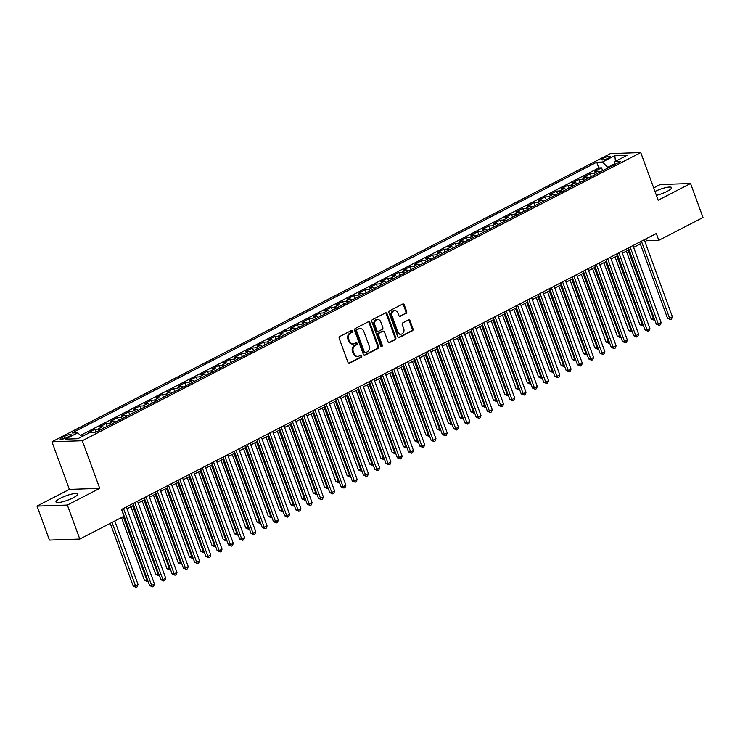 <?xml version="1.0" encoding="UTF-8"?>
<svg xmlns="http://www.w3.org/2000/svg" width="740" height="740" viewBox="0 0 740 740"><rect width="100%" height="100%" fill="white"/><g stroke="black" fill="none" stroke-linecap="round" stroke-linejoin="round"><path stroke-width="1.11" d="M352.666 330.956A1.018 0.842 88 0 0 351.546 330.419L339.808 336.478A1.452 1.212 88 0 0 339.188 338.384L347.985 362.415A1.452 1.212 88 0 0 349.576 363.183L361.314 357.124A1.018 0.842 88 0 0 360.639 355.246L359.113 356.032A4.643 3.866 88 0 1 357.707 356.403A4.643 3.866 88 0 1 354.016 353.591L353.285 351.583A4.643 3.866 88 0 1 355.256 345.488L356.772 344.701A1.018 0.842 88 0 0 356.088 342.833L354.571 343.619A4.643 3.866 88 0 1 353.165 343.989A4.643 3.866 88 0 1 349.474 341.168L348.734 339.17A4.643 3.866 88 0 1 350.714 333.074L352.231 332.288A1.018 0.842 88 0 0 352.666 330.956M353.165 343.989L352.342 344.017A4.643 3.866 88 0 1 348.651 341.196L347.92 339.197A4.643 3.866 88 0 1 349.891 333.102L351.407 332.315A1.018 0.842 88 0 0 351.435 330.475M348.725 363.22A1.452 1.212 88 0 0 348.753 363.211L360.5 357.152A1.018 0.842 88 0 0 360.528 355.302M357.707 356.403L356.893 356.43A4.643 3.866 88 0 1 353.193 353.618L352.462 351.611A4.643 3.866 88 0 1 354.432 345.515L355.959 344.729A1.018 0.842 88 0 0 355.986 342.888M656.417 195.369A11.535 2.35 -20.1 0 0 667.138 191.355A11.535 2.35 -20.1 0 0 671.578 187.608A11.535 2.35 -20.1 0 0 654.993 191.466M60.412 498.233A11.535 2.35 -20.1 0 0 55.981 501.979A11.535 2.35 -20.1 0 0 62.252 501.868A11.535 2.35 -20.1 0 0 73.214 497.798A11.535 2.35 -20.1 0 0 77.645 494.052A11.535 2.35 -20.1 0 0 71.373 494.163A11.535 2.35 -20.1 0 0 60.412 498.233M603.452 158.212A4.736 0.962 -20.1 0 0 601.639 159.748A4.736 0.962 -20.1 0 0 604.21 159.701A4.736 0.962 -20.1 0 0 608.706 158.036A4.736 0.962 -20.1 0 0 610.528 156.492A4.736 0.962 -20.1 0 0 607.956 156.538A4.736 0.962 -20.1 0 0 603.452 158.212M406.075 313.473A1.452 1.212 88 0 0 406.695 311.568L404.225 304.825A1.452 1.212 88 0 0 402.634 304.057L389.592 310.791A1.452 1.212 88 0 0 388.972 312.696L397.769 336.728A1.452 1.212 88 0 0 399.369 337.486L412.402 330.762A1.452 1.212 88 0 0 413.022 328.856L410.043 320.716A1.452 1.212 88 0 0 408.452 319.948L402.865 322.825A1.452 1.212 88 0 0 402.246 324.731L403.726 328.773A3.885 3.228 88 0 1 400.904 334.175A3.885 3.228 88 0 1 397.815 331.825L392.024 315.999A3.885 3.228 88 0 1 394.846 310.596A3.885 3.228 88 0 1 397.935 312.946L398.906 315.582A1.452 1.212 88 0 0 400.497 316.35L405.261 313.501A1.452 1.212 88 0 0 405.871 311.596L403.411 304.852A1.452 1.212 88 0 0 402.662 304.048M658.184 200.207L690.559 183.501L703 217.514L658.804 240.315L656.315 233.507L121.499 509.453L123.987 516.252L79.8 539.053L67.349 505.05L99.724 488.345L82.297 440.744L640.766 152.597L658.184 200.207M369.852 322.557A1.452 1.212 88 0 0 368.261 321.789L355.219 328.523A1.452 1.212 88 0 0 354.608 330.429L363.396 354.46A1.452 1.212 88 0 0 364.996 355.228L378.038 348.494A1.452 1.212 88 0 0 378.649 346.588L369.852 322.557L369.038 322.585A1.452 1.212 88 0 0 368.298 321.78M372.405 319.652L385.447 312.928A1.452 1.212 88 0 1 387.039 313.695L395.835 337.727A1.452 1.212 88 0 1 395.216 339.632L389.638 342.509A1.452 1.212 88 0 1 388.047 341.741L384.476 332.001A1.452 1.212 88 0 0 382.885 331.233L379.185 333.139A1.452 1.212 88 0 0 378.565 335.044L382.275 345.192A1.018 0.842 88 0 1 380.73 345.996L371.795 321.558A1.452 1.212 88 0 1 372.405 319.652M602.619 170.737L601.565 167.86L594.803 171.347L597.8 171.245L593.295 173.567A5.92 3.052 62.7 0 1 595.469 174.427M591.352 176.546L590.298 173.669L583.546 177.156L586.543 177.054L582.038 179.376A5.92 3.052 62.7 0 1 584.202 180.236M580.095 182.355L579.041 179.478L572.288 182.965L575.276 182.863L570.78 185.185A5.92 3.052 62.7 0 1 572.945 186.045M568.838 188.163L567.784 185.287L561.031 188.774L564.019 188.672L559.514 190.994A5.92 3.052 62.7 0 1 561.688 191.854M557.581 193.982L556.526 191.096L549.765 194.583L552.762 194.481L548.257 196.803A5.92 3.052 62.7 0 1 550.43 197.663M546.314 199.791L545.26 196.905L538.507 200.392L541.504 200.29L537 202.612A5.92 3.052 62.7 0 1 539.173 203.472M535.057 205.6L534.002 202.714L527.25 206.201L530.247 206.099L525.742 208.421A5.92 3.052 62.7 0 1 527.907 209.281M523.8 211.409L522.745 208.523L515.993 212.01L518.981 211.908L514.476 214.23A5.92 3.052 62.7 0 1 516.649 215.09M512.543 217.218L511.488 214.332L504.726 217.819L507.723 217.717L503.219 220.039A5.92 3.052 62.7 0 1 505.392 220.899M501.285 223.027L500.231 220.141L493.469 223.628L496.466 223.526L491.961 225.848A5.92 3.052 62.7 0 1 494.135 226.708M490.019 228.836L488.964 225.95L482.212 229.437L485.209 229.335L480.704 231.657A5.92 3.052 62.7 0 1 482.868 232.526M478.762 234.645L477.707 231.759L470.954 235.246L473.942 235.144L469.447 237.466A5.92 3.052 62.7 0 1 471.611 238.336M467.504 240.454L466.45 237.568L459.697 241.055L462.685 240.953L458.18 243.275A5.92 3.052 62.7 0 1 460.354 244.145M456.247 246.263L455.193 243.377L448.431 246.864L451.428 246.762L446.923 249.084A5.92 3.052 62.7 0 1 449.097 249.954M444.981 252.072L443.926 249.186L437.174 252.673L440.171 252.571L435.666 254.893A5.92 3.052 62.7 0 1 437.83 255.763M433.723 257.881L432.669 254.995L425.916 258.482L428.913 258.38L424.409 260.702A5.92 3.052 62.7 0 1 426.573 261.572M422.466 263.69L421.411 260.804L414.659 264.291L417.647 264.189L413.142 266.511A5.92 3.052 62.7 0 1 415.316 267.381M411.209 269.499L410.154 266.613L403.393 270.1L406.389 269.998L401.885 272.32A5.92 3.052 62.7 0 1 404.059 273.19M399.952 275.308L398.897 272.422L392.135 275.909L395.132 275.807L390.628 278.129A5.92 3.052 62.7 0 1 392.801 278.999M388.685 281.117L387.631 278.231L380.878 281.718L383.875 281.616L379.37 283.938A5.92 3.052 62.7 0 1 381.535 284.808M377.428 286.926L376.373 284.049L369.621 287.527L372.608 287.425L368.113 289.756A5.92 3.052 62.7 0 1 370.278 290.617M366.171 292.735L365.116 289.858L358.364 293.336L361.351 293.234L356.846 295.565A5.92 3.052 62.7 0 1 359.02 296.425M354.913 298.544L353.859 295.667L347.097 299.145L350.094 299.043L345.589 301.374A5.92 3.052 62.7 0 1 347.763 302.235M343.647 304.353L342.592 301.476L335.84 304.954L338.837 304.852L334.332 307.183A5.92 3.052 62.7 0 1 336.496 308.043M332.389 310.162L331.335 307.285L324.582 310.763L327.579 310.661L323.075 312.992A5.92 3.052 62.7 0 1 325.239 313.853M321.132 315.971L320.078 313.094L313.325 316.581L316.313 316.47L311.808 318.801A5.92 3.052 62.7 0 1 313.982 319.661M309.875 321.78L308.821 318.903L302.059 322.39L305.056 322.279L300.551 324.61A5.92 3.052 62.7 0 1 302.725 325.471M298.618 327.589L297.563 324.712L290.802 328.199L293.798 328.098L289.294 330.419A5.92 3.052 62.7 0 1 291.468 331.279M287.351 333.398L286.297 330.521L279.544 334.008L282.541 333.907L278.036 336.228A5.92 3.052 62.7 0 1 280.201 337.089M276.094 339.207L275.039 336.33L268.287 339.817L271.275 339.716L266.779 342.037A5.92 3.052 62.7 0 1 268.944 342.897M264.837 345.016L263.782 342.139L257.021 345.626L260.018 345.525L255.513 347.846A5.92 3.052 62.7 0 1 257.687 348.707M253.579 350.825L252.525 347.948L245.763 351.435L248.76 351.334L244.256 353.655A5.92 3.052 62.7 0 1 246.429 354.516M242.313 356.634L241.258 353.757L234.506 357.244L237.503 357.143L232.998 359.464A5.92 3.052 62.7 0 1 235.163 360.325M231.056 362.443L230.001 359.566L223.249 363.053L226.246 362.952L221.741 365.273A5.92 3.052 62.7 0 1 223.906 366.134M219.799 368.252L218.744 365.375L211.992 368.862L214.979 368.761L210.475 371.082A5.92 3.052 62.7 0 1 212.648 371.943M208.541 374.07L207.487 371.184L200.725 374.671L203.722 374.57L199.217 376.891A5.92 3.052 62.7 0 1 201.391 377.752M197.275 379.879L196.22 376.993L189.468 380.48L192.465 380.379L187.96 382.7A5.92 3.052 62.7 0 1 190.134 383.561M186.018 385.688L184.963 382.802L178.21 386.289L181.208 386.188L176.703 388.509A5.92 3.052 62.7 0 1 178.867 389.37M174.76 391.497L173.706 388.611L166.953 392.098L169.941 391.996L165.436 394.318A5.92 3.052 62.7 0 1 167.61 395.179M163.503 397.306L162.449 394.42L155.687 397.907L158.684 397.805L154.179 400.127A5.92 3.052 62.7 0 1 156.353 400.988M152.246 403.115L151.191 400.229L144.429 403.716L147.427 403.615L142.922 405.936A5.92 3.052 62.7 0 1 145.096 406.796M140.979 408.924L139.925 406.038L133.172 409.525L136.169 409.424L131.665 411.745A5.92 3.052 62.7 0 1 133.829 412.615M129.722 414.733L128.667 411.847L121.915 415.334L124.903 415.233L120.407 417.554A5.92 3.052 62.7 0 1 122.572 418.424M118.465 420.542L117.41 417.656L110.658 421.143L113.645 421.042L109.141 423.363A5.92 3.052 62.7 0 1 111.315 424.233M107.208 426.351L106.153 423.465L99.391 426.952L102.388 426.851L97.883 429.172A5.92 3.052 62.7 0 1 100.057 430.042M95.941 432.142L94.886 429.274L88.134 432.761L89.503 432.715M66.933 437.525L69.412 436.239A4.588 0.934 -20.1 0 0 71.179 434.75A4.588 0.934 -20.1 0 0 68.681 434.796A4.588 0.934 -20.1 0 0 64.325 436.415L61.855 437.692A4.588 0.934 -20.1 0 0 60.088 439.181A4.588 0.934 -20.1 0 0 62.576 439.144A4.588 0.934 -20.1 0 0 66.933 437.525M82.297 440.744L51.948 441.78L610.408 153.633L640.766 152.597M601.565 167.86L598.808 167.952L596.718 162.236L72.039 432.956L77.783 432.761L81.715 436.739M596.718 162.236L602.462 162.042L614.848 155.65L627.317 155.224L614.931 161.616L620.675 161.422L95.987 432.132L90.252 432.336L77.867 438.718L65.398 439.144L77.783 432.761M94.886 429.274L97.883 429.172M106.153 423.465L109.141 423.363M117.41 417.656L120.407 417.554M128.667 411.847L131.665 411.745M139.925 406.038L142.922 405.936M151.191 400.229L154.179 400.127M162.449 394.42L165.436 394.318M173.706 388.611L176.703 388.509M184.963 382.802L187.96 382.7M196.22 376.993L199.217 376.891M207.487 371.184L210.475 371.082M218.744 365.375L221.741 365.273M230.001 359.566L232.998 359.464M241.258 353.757L244.256 353.655M252.525 347.948L255.513 347.846M263.782 342.139L266.779 342.037M275.039 336.33L278.036 336.228M286.297 330.521L289.294 330.419M297.563 324.712L300.551 324.61M308.821 318.903L311.808 318.801M320.078 313.094L323.075 312.992M331.335 307.285L334.332 307.183M342.592 301.476L345.589 301.374M353.859 295.667L356.846 295.565M365.116 289.858L368.113 289.756M376.373 284.049L379.37 283.938M387.631 278.231L390.628 278.129M398.897 272.422L401.885 272.32M410.154 266.613L413.142 266.511M421.411 260.804L424.409 260.702M432.669 254.995L435.666 254.893M443.926 249.186L446.923 249.084M455.193 243.377L458.18 243.275M466.45 237.568L469.447 237.466M477.707 231.759L480.704 231.657M488.964 225.95L491.961 225.848M500.231 220.141L503.219 220.039M511.488 214.332L514.476 214.23M522.745 208.523L525.742 208.421M534.002 202.714L537 202.612M545.26 196.905L548.257 196.803M556.526 191.096L559.514 190.994M567.784 185.287L570.78 185.185M579.041 179.478L582.038 179.376M590.298 173.669L593.295 173.567M598.808 167.952L80.419 435.425M83.833 435.638L83.629 435.083L81.28 436.295M83.629 435.083L84.998 435.037M614.394 163.938L607.734 167.37L607.956 167.98M99.724 488.345L69.375 489.38L37 506.086L67.349 505.05M37 506.086L49.441 540.089L79.8 539.053M690.559 183.501L660.2 184.538L653.688 187.904M69.375 489.38L51.948 441.78M644.882 241.564L646.501 240.731L658.804 240.315M126.947 508.796L133.644 505.337M138.213 502.987L144.911 499.528M149.471 497.178L156.168 493.719M160.728 491.369L167.425 487.91M171.985 485.56L178.682 482.101M183.252 479.751L189.949 476.292M194.509 473.942L201.206 470.483M205.766 468.133L212.463 464.674M217.024 462.324L223.721 458.865M228.281 456.515L234.987 453.056M239.547 450.706L246.244 447.247M250.804 444.897L257.502 441.438M262.062 439.088L268.759 435.629M273.319 433.279L280.016 429.82M284.586 427.461L291.282 424.011M295.843 421.652L302.54 418.202M307.1 415.843L313.797 412.393M318.357 410.034L325.054 406.584M329.615 404.225L336.321 400.775M340.881 398.416L347.578 394.966M352.138 392.607L358.835 389.157M363.396 386.798L370.093 383.348M374.653 380.989L381.35 377.539M385.919 375.18L392.616 371.73M397.177 369.371L403.874 365.921M408.434 363.562L415.131 360.112M419.691 357.753L426.388 354.303M430.948 351.944L437.654 348.485M442.215 346.135L448.912 342.675M453.472 340.326L460.169 336.867M464.729 334.517L471.426 331.058M475.987 328.708L482.684 325.249M487.253 322.899L493.95 319.44M498.51 317.09L505.207 313.631M509.768 311.281L516.465 307.822M521.025 305.472L527.722 302.012M532.282 299.663L538.988 296.204M543.548 293.854L550.245 290.394M554.806 288.045L561.503 284.586M566.063 282.236L572.76 278.776M577.32 276.427L584.017 272.968M588.587 270.618L595.284 267.159M599.844 264.809L606.541 261.35M611.101 259L617.798 255.541M622.359 253.191L629.055 249.732M633.625 247.373L640.322 243.923M645.835 238.918L646.501 240.731M104.562 427.711A5.92 3.052 -117.3 0 0 102.388 426.851M115.819 421.902A5.92 3.052 -117.3 0 0 113.645 421.042M127.076 416.093A5.92 3.052 -117.3 0 0 124.903 415.233M138.334 410.284A5.92 3.052 -117.3 0 0 136.169 409.424M149.6 404.475A5.92 3.052 -117.3 0 0 147.427 403.615M160.858 398.666A5.92 3.052 -117.3 0 0 158.684 397.805M172.115 392.857A5.92 3.052 -117.3 0 0 169.941 391.996M183.372 387.048A5.92 3.052 -117.3 0 0 181.208 386.188M194.629 381.239A5.92 3.052 -117.3 0 0 192.465 380.379M205.896 375.43A5.92 3.052 -117.3 0 0 203.722 374.57M217.153 369.621A5.92 3.052 -117.3 0 0 214.979 368.761M228.41 363.812A5.92 3.052 -117.3 0 0 226.246 362.952M239.668 358.003A5.92 3.052 -117.3 0 0 237.503 357.143M250.934 352.194A5.92 3.052 -117.3 0 0 248.76 351.334M262.191 346.385A5.92 3.052 -117.3 0 0 260.018 345.525M273.449 340.576A5.92 3.052 -117.3 0 0 271.275 339.716M284.706 334.767A5.92 3.052 -117.3 0 0 282.541 333.907M295.963 328.958A5.92 3.052 -117.3 0 0 293.798 328.098M307.23 323.149A5.92 3.052 -117.3 0 0 305.056 322.279M318.487 317.34A5.92 3.052 -117.3 0 0 316.313 316.47M329.744 311.531A5.92 3.052 -117.3 0 0 327.579 310.661M341.001 305.722A5.92 3.052 -117.3 0 0 338.837 304.852M352.268 299.913A5.92 3.052 -117.3 0 0 350.094 299.043M363.525 294.104A5.92 3.052 -117.3 0 0 361.351 293.234M374.782 288.295A5.92 3.052 -117.3 0 0 372.608 287.425M386.039 282.486A5.92 3.052 -117.3 0 0 383.875 281.616M397.297 276.677A5.92 3.052 -117.3 0 0 395.132 275.807M408.563 270.868A5.92 3.052 -117.3 0 0 406.389 269.998M419.821 265.059A5.92 3.052 -117.3 0 0 417.647 264.189M431.078 259.24A5.92 3.052 -117.3 0 0 428.913 258.38M442.335 253.432A5.92 3.052 -117.3 0 0 440.171 252.571M453.602 247.623A5.92 3.052 -117.3 0 0 451.428 246.762M464.859 241.814A5.92 3.052 -117.3 0 0 462.685 240.953M476.116 236.005A5.92 3.052 -117.3 0 0 473.942 235.144M487.373 230.196A5.92 3.052 -117.3 0 0 485.209 229.335M498.63 224.387A5.92 3.052 -117.3 0 0 496.466 223.526M509.897 218.578A5.92 3.052 -117.3 0 0 507.723 217.717M521.154 212.769A5.92 3.052 -117.3 0 0 518.981 211.908M532.412 206.96A5.92 3.052 -117.3 0 0 530.247 206.099M543.669 201.151A5.92 3.052 -117.3 0 0 541.504 200.29M554.935 195.342A5.92 3.052 -117.3 0 0 552.762 194.481M566.192 189.533A5.92 3.052 -117.3 0 0 564.019 188.672M577.45 183.724A5.92 3.052 -117.3 0 0 575.276 182.863M588.707 177.915A5.92 3.052 -117.3 0 0 586.543 177.054M614.931 161.616L614.2 164.761M599.974 172.106A5.92 3.052 -117.3 0 0 597.8 171.245M607.734 167.37L602.462 162.042M614.848 155.65L615.421 161.366M364.145 355.265A1.452 1.212 88 0 0 364.173 355.256L377.215 348.522A1.452 1.212 88 0 0 377.835 346.616L369.038 322.585M357.124 329.762A1.018 0.842 88 0 0 356.689 331.095L364.413 352.194A1.018 0.842 88 0 0 365.523 352.73L367.123 351.898A4.643 3.866 88 0 0 369.103 345.802L363.821 331.381A4.643 3.866 88 0 0 360.13 328.569A4.643 3.866 88 0 0 358.724 328.939L356.301 329.79A1.018 0.842 88 0 0 355.866 331.122L356.689 331.095M365.218 352.814L364.394 352.841A1.018 0.842 88 0 1 363.59 352.221L355.866 331.122M360.13 328.569L359.307 328.597A4.643 3.866 88 0 0 357.901 328.967L358.724 328.939M356.301 329.79L357.901 328.967M388.787 342.555A1.452 1.212 88 0 0 388.815 342.537L394.401 339.66A1.452 1.212 88 0 0 395.012 337.755L386.225 313.723A1.452 1.212 88 0 0 385.485 312.909M383.32 331.113L382.506 331.141A1.452 1.212 88 0 0 382.062 331.261L378.362 333.167A1.452 1.212 88 0 0 377.742 335.072L381.461 345.219L382.275 345.192M381.128 346.496A1.018 0.842 88 0 0 381.461 345.219M380.776 321.882A3.885 3.228 88 0 0 377.687 319.523A3.885 3.228 88 0 0 374.865 324.934L376.901 330.512A1.452 1.212 88 0 0 378.501 331.27L382.201 329.365A1.452 1.212 88 0 0 382.821 327.459L380.776 321.882M377.687 319.523L376.864 319.55A3.885 3.228 88 0 0 374.042 324.962L374.865 324.934M378.057 331.391L377.243 331.418A1.452 1.212 88 0 1 376.087 330.539L374.042 324.962M399.646 316.396A1.452 1.212 88 0 0 399.674 316.378L405.261 313.501M394.846 310.596L394.032 310.624A3.885 3.228 88 0 0 391.201 316.026L392.024 315.999M400.904 334.175L400.081 334.203A3.885 3.228 88 0 1 396.992 331.853L391.201 316.026M398.509 337.532A1.452 1.212 88 0 0 398.546 337.514L411.588 330.789A1.452 1.212 88 0 0 412.199 328.884L409.22 320.744A1.452 1.212 88 0 0 408.48 319.93M110.242 523.346L133.2 586.089L135.254 586.015L138.065 584.563L114.802 520.988M111.99 522.449L136.132 587.375L133.2 586.089M138.065 584.563L137.251 586.792L136.132 587.375M121.721 509.333L149.61 585.534L151.663 585.46L123.469 508.435M154.475 584.008L153.661 586.228L152.532 586.811L151.663 585.46L154.475 584.008L126.29 506.983M152.532 586.811L149.61 585.534M121.499 517.538L144.457 580.28L147.482 579.716M123.247 516.631L147.389 581.566L144.457 580.28M148.037 581.233L147.389 581.566M130.934 506.743L155.724 574.471L158.739 573.898M132.682 505.836L158.647 575.757L155.724 574.471M159.294 575.424L158.647 575.757M142.191 500.934L166.981 568.662L169.996 568.089M143.939 500.027L169.904 569.948L166.981 568.662M170.552 569.615L169.904 569.948M153.458 495.125L178.238 562.853L181.254 562.28M155.197 494.218L181.171 564.139L178.238 562.853M181.809 563.806L181.171 564.139M132.987 503.524L160.867 579.716L162.92 579.651L134.736 502.627M165.732 578.199L164.918 580.419L163.799 581.002L162.92 579.651L165.732 578.199L137.547 501.174M163.799 581.002L160.867 579.716M144.245 497.715L172.124 573.907L174.178 573.842L145.993 496.818M176.99 572.39L176.176 574.61L175.056 575.193L174.178 573.842L176.99 572.39L148.805 495.365M175.056 575.193L172.124 573.907M155.502 491.906L183.391 568.098L185.435 568.033L157.25 491.009M188.256 566.581L187.442 568.801L186.314 569.384L185.435 568.033L188.256 566.581L160.062 489.556M186.314 569.384L183.391 568.098M166.759 486.097L194.648 562.289L196.692 562.224L168.507 485.2M199.513 560.772L198.699 562.992L197.571 563.575L196.692 562.224L199.513 560.772L171.329 483.747M197.571 563.575L194.648 562.289M164.715 489.316L189.496 557.044L192.52 556.471M166.463 488.409L192.428 558.33L189.496 557.044M193.075 557.997L192.428 558.33M178.026 480.288L205.905 556.48L207.959 556.415L179.764 479.391M210.771 554.963L209.957 557.183L208.828 557.766L207.959 556.415L210.771 554.963L182.586 477.938M208.828 557.766L205.905 556.48M175.972 483.507L200.762 551.235L203.778 550.662M177.72 482.6L203.685 552.521L200.762 551.235M204.333 552.188L203.685 552.521M189.283 474.479L217.162 550.671L219.216 550.606L191.031 473.582M222.028 549.154L221.214 551.374L220.095 551.957L219.216 550.606L222.028 549.154L193.843 472.129M220.095 551.957L217.162 550.671M187.229 477.698L212.019 545.426L215.035 544.853M188.978 476.791L214.942 546.712L212.019 545.426M215.59 546.379L214.942 546.712M200.54 468.67L228.419 544.862L230.473 544.797L202.288 467.773M233.285 543.345L232.48 545.565L231.352 546.148L230.473 544.797L233.285 543.345L205.1 466.32M231.352 546.148L228.419 544.862M198.487 471.889L223.276 539.617L226.292 539.044M200.235 470.982L226.2 540.903L223.276 539.617M226.847 540.561L226.2 540.903M211.797 462.861L239.686 539.053L241.73 538.988L213.546 461.964M244.552 537.536L243.738 539.756L242.609 540.339L241.73 538.988L244.552 537.536L216.358 460.511M242.609 540.339L239.686 539.053M209.753 466.071L234.534 533.808L237.559 533.235M211.492 465.173L237.466 535.094L234.534 533.808M238.114 534.752L237.466 535.094M221.01 460.262L245.791 527.999L248.816 527.426M222.758 459.364L248.723 529.276L245.791 527.999M249.371 528.943L248.723 529.276M232.268 454.453L257.058 522.19L260.073 521.617M234.016 453.555L259.981 523.467L257.058 522.19M260.628 523.134L259.981 523.467M243.525 448.644L268.315 516.381L271.33 515.808M245.273 447.746L271.238 517.658L268.315 516.381M271.885 517.325L271.238 517.658M254.791 442.835L279.572 510.572L282.588 509.999M256.53 441.937L282.504 511.849L279.572 510.572M283.143 511.516L282.504 511.849M266.048 437.026L290.829 504.763L293.854 504.19M267.797 436.128L293.762 506.04L290.829 504.763M294.409 505.707L293.762 506.04M277.306 431.217L302.096 498.954L305.111 498.381M279.054 430.319L305.019 500.231L302.096 498.954M305.666 499.898L305.019 500.231M288.563 425.408L313.353 493.145L316.368 492.572M290.311 424.51L316.276 494.422L313.353 493.145M316.924 494.089L316.276 494.422M299.82 419.599L324.61 487.336L327.626 486.763M301.568 418.701L327.533 488.613L324.61 487.336M328.181 488.28L327.533 488.613M311.087 413.789L335.868 481.518L338.892 480.954M312.835 412.892L338.8 482.804L335.868 481.518M339.447 482.471L338.8 482.804M322.344 407.981L347.125 475.709L350.15 475.145M324.092 407.083L350.057 476.995L347.125 475.709M350.704 476.662L350.057 476.995M333.601 402.171L358.391 469.9L361.407 469.336M335.35 401.274L361.314 471.186L358.391 469.9M361.962 470.853L361.314 471.186M223.064 457.052L250.943 533.244L252.997 533.179L224.803 456.154M255.809 531.727L254.995 533.947L253.866 534.53L252.997 533.179L255.809 531.727L227.624 454.702M253.866 534.53L250.943 533.244M234.321 451.243L262.2 527.435L264.254 527.37L236.069 450.346M267.066 525.918L266.252 528.138L265.133 528.721L264.254 527.37L267.066 525.918L238.881 448.893M265.133 528.721L262.2 527.435M245.578 445.434L273.458 521.626L275.511 521.561L247.327 444.527M278.323 520.109L277.519 522.329L276.39 522.912L275.511 521.561L278.323 520.109L250.139 443.075M276.39 522.912L273.458 521.626M256.836 439.625L284.724 515.817L286.769 515.752L258.584 438.718M289.59 514.3L288.776 516.52L287.647 517.103L286.769 515.752L289.59 514.3L261.396 437.266M287.647 517.103L284.724 515.817M268.093 433.816L295.982 510.008L298.035 509.943L269.841 432.909M300.847 508.491L300.033 510.711L298.904 511.294L298.035 509.943L300.847 508.491L272.662 431.457M298.904 511.294L295.982 510.008M279.359 428.007L307.239 504.199L309.292 504.125L281.098 427.1M312.104 502.673L311.29 504.902L310.162 505.485L309.292 504.125L312.104 502.673L283.92 425.648M310.162 505.485L307.239 504.199M290.617 422.198L318.496 498.39L320.55 498.316L292.365 421.291M323.361 496.864L322.548 499.093L321.428 499.676L320.55 498.316L323.361 496.864L295.177 419.839M321.428 499.676L318.496 498.39M301.874 416.389L329.753 492.581L331.807 492.507L303.622 415.482M334.619 491.055L333.814 493.284L332.686 493.867L331.807 492.507L334.619 491.055L306.434 414.03M332.686 493.867L329.753 492.581M313.131 410.58L341.02 486.772L343.064 486.698L314.879 409.673M345.885 485.246L345.071 487.475L343.943 488.058L343.064 486.698L345.885 485.246L317.691 408.221M343.943 488.058L341.02 486.772M324.397 404.771L352.277 480.963L354.331 480.889L326.137 403.864M357.143 479.437L356.329 481.666L355.2 482.249L354.331 480.889L357.143 479.437L328.958 402.412M355.2 482.249L352.277 480.963M335.655 398.962L363.534 475.154L365.588 475.08L337.403 398.055M368.4 473.628L367.586 475.857L366.466 476.44L365.588 475.08L368.4 473.628L340.215 396.603M366.466 476.44L363.534 475.154M346.912 393.153L374.792 469.345L376.845 469.271L348.66 392.246M379.657 467.819L378.852 470.048L377.724 470.631L376.845 469.271L379.657 467.819L351.472 390.794M377.724 470.631L374.792 469.345M344.858 396.363L369.649 464.091L372.664 463.527M346.607 395.465L372.572 465.377L369.649 464.091M373.219 465.044L372.572 465.377M356.125 390.554L380.906 458.282L383.921 457.718M357.864 389.656L383.838 459.568L380.906 458.282M384.486 459.235L383.838 459.568M367.382 384.745L392.163 452.473L395.188 451.909M369.131 383.847L395.095 453.759L392.163 452.473M395.743 453.426L395.095 453.759M378.639 378.936L403.43 446.664L406.445 446.1M380.388 378.038L406.353 447.95L403.43 446.664M407 447.617L406.353 447.95M358.169 387.344L386.058 463.536L388.102 463.462L359.918 386.437M390.924 462.01L390.11 464.239L388.981 464.822L388.102 463.462L390.924 462.01L362.73 384.985M388.981 464.822L386.058 463.536M369.427 381.535L397.315 457.727L399.369 457.653L371.175 380.628M402.181 456.201L401.367 458.43L400.238 459.013L399.369 457.653L402.181 456.201L373.996 379.176M400.238 459.013L397.315 457.727M380.693 375.726L408.572 451.918L410.626 451.844L382.432 374.819M413.438 450.392L412.624 452.621L411.505 453.204L410.626 451.844L413.438 450.392L385.253 373.367M411.505 453.204L408.572 451.918M391.95 369.907L419.83 446.109L421.883 446.035L393.699 369.01M424.695 444.583L423.881 446.812L422.762 447.386L421.883 446.035L424.695 444.583L396.511 367.558M422.762 447.386L419.83 446.109M389.897 373.127L414.687 440.855L417.702 440.291M391.645 372.229L417.61 442.141L414.687 440.855M418.257 441.808L417.61 442.141M403.207 364.099L431.096 440.3L433.141 440.226L404.956 363.201M435.962 438.774L435.148 441.003L434.019 441.577L433.141 440.226L435.962 438.774L407.768 361.749M434.019 441.577L431.096 440.3M401.154 367.318L425.944 435.046L428.96 434.482M402.902 366.42L428.876 436.332L425.944 435.046M429.514 435.999L428.876 436.332M414.465 358.289L442.354 434.491L444.398 434.417L416.213 357.392M447.219 432.965L446.405 435.194L445.276 435.768L444.398 434.417L447.219 432.965L419.025 355.94M445.276 435.768L442.354 434.491M412.421 361.509L437.201 429.237L440.226 428.673M414.169 360.602L440.134 430.523L437.201 429.237M440.781 430.19L440.134 430.523M425.731 352.481L453.611 428.682L455.664 428.608L427.47 351.583M458.476 427.156L457.662 429.385L456.534 429.959L455.664 428.608L458.476 427.156L430.292 350.131M456.534 429.959L453.611 428.682M423.678 355.7L448.468 423.428L451.483 422.864M425.426 354.793L451.391 424.714L448.468 423.428M452.038 424.381L451.391 424.714M436.989 346.671L464.868 422.873L466.921 422.799L438.737 345.774M469.733 421.347L468.92 423.576L467.8 424.15L466.921 422.799L469.733 421.347L441.549 344.322M467.8 424.15L464.868 422.873M434.935 349.891L459.725 417.619L462.74 417.055M436.683 348.984L462.648 418.905L459.725 417.619M463.296 418.572L462.648 418.905M448.246 340.863L476.125 417.064L478.179 416.99L449.994 339.965M480.991 415.538L480.186 417.767L479.058 418.341L478.179 416.99L480.991 415.538L452.806 338.513M479.058 418.341L476.125 417.064M446.192 344.082L470.982 411.81L473.998 411.246M447.94 343.175L473.905 413.096L470.982 411.81M474.553 412.763L473.905 413.096M459.503 335.054L487.392 411.255L489.436 411.181L461.251 334.156M492.257 409.729L491.443 411.949L490.315 412.532L489.436 411.181L492.257 409.729L464.063 332.704M490.315 412.532L487.392 411.255M457.459 338.272L482.24 406.001L485.255 405.437M459.198 337.366L485.172 407.287L482.24 406.001M485.819 406.954L485.172 407.287M470.76 329.245L498.649 405.437L500.702 405.372L472.509 328.347M503.515 403.92L502.701 406.14L501.572 406.723L500.702 405.372L503.515 403.92L475.33 326.895M501.572 406.723L498.649 405.437M468.716 332.464L493.497 400.192L496.522 399.628M470.464 331.557L496.429 401.478L493.497 400.192M497.077 401.145L496.429 401.478M482.027 323.436L509.906 399.628L511.96 399.563L483.775 322.538M514.772 398.111L513.958 400.331L512.838 400.914L511.96 399.563L514.772 398.111L486.587 321.086M512.838 400.914L509.906 399.628M479.973 326.654L504.763 394.383L507.779 393.81M481.721 325.748L507.686 395.669L504.763 394.383M508.334 395.336L507.686 395.669M493.284 317.627L521.163 393.819L523.217 393.754L495.032 316.729M526.029 392.302L525.215 394.522L524.096 395.105L523.217 393.754L526.029 392.302L497.844 315.277M524.096 395.105L521.163 393.819M491.23 320.846L516.021 388.574L519.036 388M492.979 319.939L518.943 389.86L516.021 388.574M519.591 389.527L518.943 389.86M504.541 311.818L532.43 388.01L534.474 387.945L506.29 310.92M537.296 386.493L536.482 388.713L535.353 389.296L534.474 387.945L537.296 386.493L509.102 309.468M535.353 389.296L532.43 388.01M502.497 315.036L527.278 382.765L530.293 382.192M504.236 314.13L530.21 384.051L527.278 382.765M530.848 383.718L530.21 384.051M515.798 306.009L543.687 382.201L545.732 382.136L517.547 305.111M548.553 380.684L547.739 382.904L546.61 383.486L545.732 382.136L548.553 380.684L520.359 303.659M546.61 383.486L543.687 382.201M513.754 309.228L538.535 376.956L541.56 376.382M515.502 308.321L541.467 378.242L538.535 376.956M542.115 377.909L541.467 378.242M527.065 300.2L554.945 376.392L556.998 376.327L528.804 299.302M559.81 374.875L558.996 377.095L557.868 377.678L556.998 376.327L559.81 374.875L531.625 297.85M557.868 377.678L554.945 376.392M525.012 303.418L549.802 371.147L552.817 370.574M526.76 302.512L552.725 372.433L549.802 371.147M553.372 372.1L552.725 372.433M538.322 294.391L566.202 370.583L568.255 370.518L540.071 293.493M571.067 369.066L570.253 371.286L569.134 371.868L568.255 370.518L571.067 369.066L542.883 292.041M569.134 371.868L566.202 370.583M536.269 297.61L561.059 365.338L564.074 364.764M538.017 296.703L563.982 366.624L561.059 365.338M564.629 366.291L563.982 366.624M549.58 288.582L577.459 364.774L579.513 364.709L551.328 287.684M582.324 363.257L581.52 365.477L580.391 366.06L579.513 364.709L582.324 363.257L554.14 286.232M580.391 366.06L577.459 364.774M547.526 291.8L572.316 359.529L575.332 358.956M549.274 290.894L575.239 360.815L572.316 359.529M575.887 360.473L575.239 360.815M560.837 282.772L588.726 358.965L590.77 358.9L562.585 281.875M593.591 357.448L592.777 359.668L591.649 360.25L590.77 358.9L593.591 357.448L565.397 280.423M591.649 360.25L588.726 358.965M558.793 285.982L583.573 353.72L586.589 353.147M560.532 285.085L586.505 355.006L583.573 353.72M587.153 354.664L586.505 355.006M572.094 276.964L599.983 353.156L602.036 353.091L573.842 276.066M604.848 351.639L604.034 353.859L602.906 354.442L602.036 353.091L604.848 351.639L576.663 274.614M602.906 354.442L599.983 353.156M570.05 280.173L594.831 347.911L597.855 347.338M571.798 279.276L597.763 349.188L594.831 347.911M598.41 348.855L597.763 349.188M583.361 271.154L611.24 347.347L613.293 347.282L585.109 270.257M616.106 345.83L615.291 348.05L614.172 348.632L613.293 347.282L616.106 345.83L587.921 268.805M614.172 348.632L611.24 347.347M581.307 274.364L606.097 342.102L609.113 341.529M583.055 273.467L609.02 343.379L606.097 342.102M609.668 343.046L609.02 343.379M594.618 265.346L622.497 341.538L624.551 341.473L596.366 264.439M627.363 340.021L626.558 342.241L625.429 342.824L624.551 341.473L627.363 340.021L599.178 262.987M625.429 342.824L622.497 341.538M592.564 268.555L617.354 336.293L620.37 335.72M594.312 267.658L620.277 337.57L617.354 336.293M620.925 337.236L620.277 337.57M605.875 259.536L633.764 335.729L635.808 335.664L607.623 258.63M638.629 334.212L637.815 336.432L636.687 337.014L635.808 335.664L638.629 334.212L610.435 257.178M636.687 337.014L633.764 335.729M603.831 262.746L628.612 330.484L631.627 329.911M605.57 261.849L631.544 331.761L628.612 330.484M632.182 331.428L631.544 331.761M617.132 253.728L645.021 329.92L647.065 329.855L618.88 252.821M649.887 328.394L649.073 330.623L647.944 331.206L647.065 329.855L649.887 328.394L621.702 251.369M647.944 331.206L645.021 329.92M615.088 256.937L639.869 324.675L642.894 324.101M616.836 256.04L642.801 325.952L639.869 324.675M643.449 325.618L642.801 325.952M628.399 247.918L656.278 324.111L658.332 324.037L630.138 247.012M661.144 322.585L660.33 324.814L659.201 325.397L658.332 324.037L661.144 322.585L632.959 245.56M659.201 325.397L656.278 324.111M626.345 251.128L651.135 318.866L654.151 318.293M628.094 250.231L654.058 320.143L651.135 318.866M654.706 319.81L654.058 320.143M639.656 242.11L667.535 318.302L669.589 318.228L641.404 241.203M672.401 316.776L671.587 319.005L670.468 319.588L669.589 318.228L672.401 316.776L644.216 239.751M670.468 319.588L667.535 318.302M62.391 439.181L61.855 437.692M65.037 438.358L64.325 436.415M349.891 333.102L350.714 333.074M347.92 339.197L348.734 339.17M348.651 341.196L349.474 341.168M355.959 344.729L356.772 344.701M354.432 345.515L355.256 345.488M352.462 351.611L353.285 351.583M353.193 353.618L354.016 353.591M360.5 357.152L361.314 357.124M348.753 363.211L349.576 363.183M351.407 332.315L352.231 332.288M377.835 346.616L378.649 346.588M377.215 348.522L378.038 348.494M364.173 355.256L364.996 355.228M363.59 352.221L364.413 352.194M386.225 313.723L387.039 313.695M395.012 337.755L395.835 337.727M394.401 339.66L395.216 339.632M388.815 342.537L389.638 342.509M382.062 331.261L382.885 331.233M378.362 333.167L379.185 333.139M377.742 335.072L378.565 335.044M376.087 330.539L376.901 330.512M399.674 316.378L400.497 316.35M396.992 331.853L397.815 331.825M409.22 320.744L410.043 320.716M412.199 328.884L413.022 328.856M411.588 330.789L412.402 330.762M398.546 337.514L399.369 337.486M403.411 304.852L404.225 304.825M405.871 311.596L406.695 311.568"/></g></svg>
